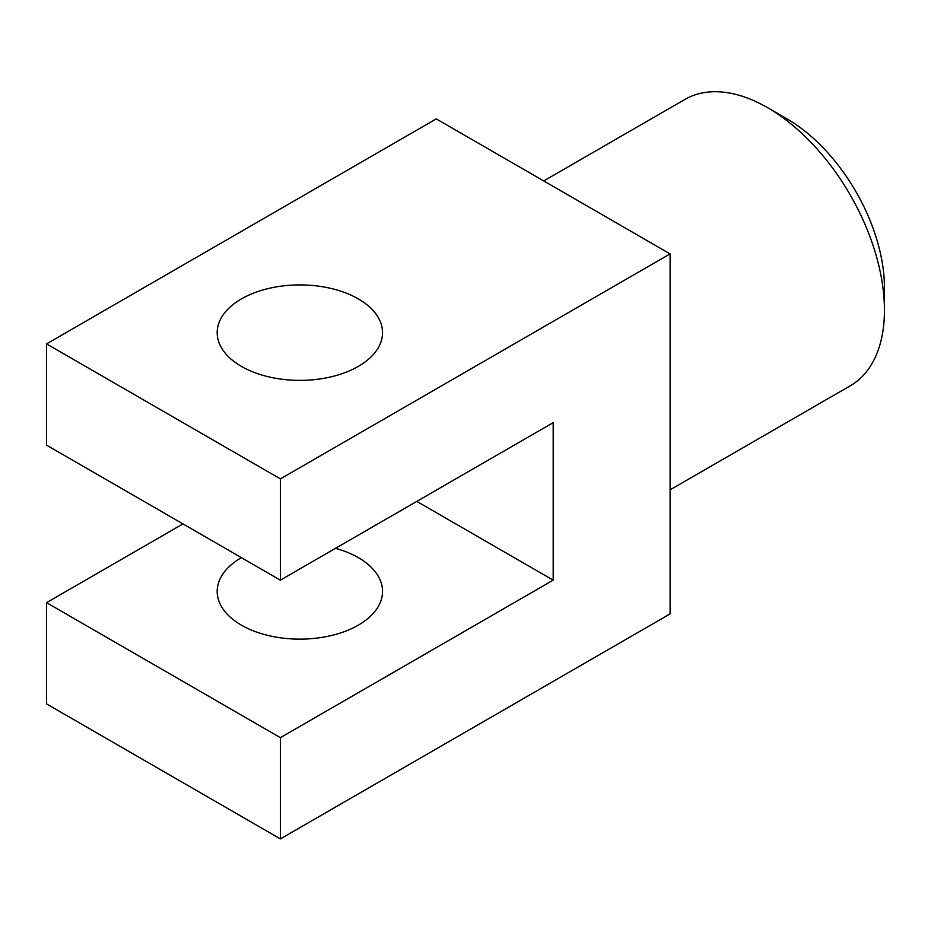 <?xml version="1.0" encoding="UTF-8"?>
<svg xmlns="http://www.w3.org/2000/svg" width="931" height="931" viewBox="0 0 931 931"><rect width="100%" height="100%" fill="white"/><g stroke="black" fill="none" stroke-linecap="round" stroke-linejoin="round"><path stroke-width="1.4" d="M670.099 489.822L850.201 385.841A165.346 95.462 -120 0 0 884.45 310.151L884.45 287.644A137.788 79.554 -120 0 0 787.021 118.9L767.528 107.647A165.346 95.462 -120 0 0 767.528 107.647A165.346 95.462 -120 0 0 684.867 99.454L543.727 180.94M884.45 310.151A165.346 95.462 -120 0 0 767.54 107.647L787.021 118.9M358.33 298.898A82.673 47.725 0 0 0 268.233 288.552A82.673 47.725 0 0 0 217.191 332.646A82.673 47.725 0 0 0 241.408 366.395A82.673 47.725 0 0 0 331.506 376.741A82.673 47.725 0 0 0 382.536 332.646A82.673 47.725 0 0 0 358.33 298.898M335.497 548.336A82.673 47.725 180 0 1 358.33 557.657A82.673 47.725 180 0 1 382.536 591.406A82.673 47.725 180 0 1 331.506 635.501A82.673 47.725 180 0 1 241.408 625.155A82.673 47.725 180 0 1 217.191 591.406A82.673 47.725 180 0 1 241.408 557.657M553.189 580.153L280.382 737.655L280.382 838.912L670.099 613.901L670.099 253.895L436.267 118.889L46.55 343.9L46.55 445.146L280.382 580.153L553.189 422.651L553.189 580.153L416.785 501.402M670.099 253.895L280.382 478.895L46.55 343.9M280.382 478.895L280.382 580.153M182.953 523.909L46.55 602.66L46.55 703.906L280.382 838.912M280.382 737.655L46.55 602.66"/></g></svg>
